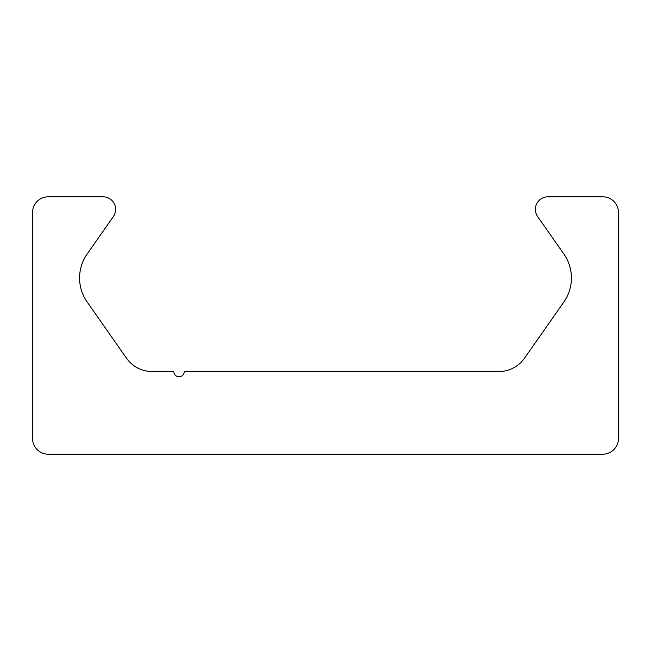 <?xml version="1.0" encoding="UTF-8"?>
<svg xmlns="http://www.w3.org/2000/svg" width="651" height="651" viewBox="0 0 651 651"><rect width="100%" height="100%" fill="white"/><g stroke="black" fill="none" stroke-linecap="round" stroke-linejoin="round"><path stroke-width="0.98" d="M48.247 454.186A15.697 15.697 0 0 1 32.55 438.497L32.55 212.503A15.697 15.697 0 0 1 48.247 196.814L103.07 196.814A12.556 12.556 0 0 1 113.355 216.571L87.144 253.996A41.851 41.851 0 0 0 87.144 302.007L126.457 358.148A31.386 31.386 0 0 0 152.171 371.534L173.793 371.534A5.232 5.232 0 0 0 179.025 376.766A5.232 5.232 0 0 0 184.257 371.534L498.829 371.534A31.386 31.386 0 0 0 524.543 358.148L563.856 302.007A41.851 41.851 0 0 0 563.856 253.996L537.645 216.571A12.556 12.556 0 0 1 547.93 196.814L602.753 196.814A15.697 15.697 0 0 1 618.45 212.503L618.45 438.497A15.697 15.697 0 0 1 602.753 454.186L48.247 454.186"/></g></svg>
